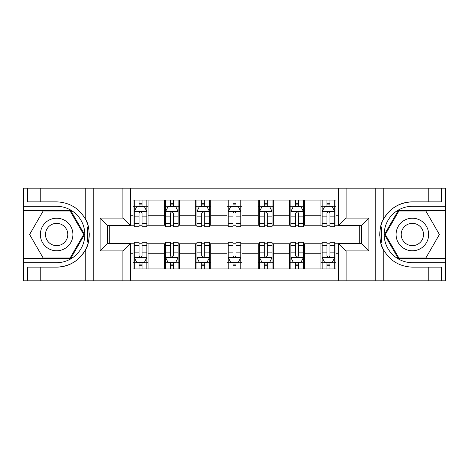 <?xml version="1.0" encoding="UTF-8"?>
<svg xmlns="http://www.w3.org/2000/svg" width="469" height="469" viewBox="0 0 469 469"><rect width="100%" height="100%" fill="white"/><g stroke="black" fill="none" stroke-linecap="round" stroke-linejoin="round"><path stroke-width="0.7" d="M445.052 258.671L445.052 280.843L445.55 280.843L445.55 188.157L445.052 188.157L445.052 210.329L398.404 210.329L384.445 234.5L398.404 258.671L445.052 258.671L445.052 210.329M130.417 280.843L338.583 280.843L338.583 243.393L361.382 243.393L361.382 225.607L338.583 225.607L338.583 188.157L130.417 188.157L130.417 225.607L107.618 225.607L107.618 243.393L130.417 243.393L130.417 280.843L40.234 280.843L40.234 267.131L56.643 267.131A32.631 32.631 0 0 0 88.342 242.215L87.263 242.022L88.389 242.022A32.631 32.631 0 0 0 88.993 238.744M23.948 210.329L23.948 188.157L23.45 188.157L23.45 280.843L23.948 280.843L23.948 258.671L70.596 258.671L84.555 234.5L70.596 210.329L23.948 210.329L23.948 258.671M130.417 243.769L133.044 243.769L133.044 268.942L335.956 268.942L335.956 243.769L338.583 243.769M133.044 253.788L130.417 253.788M130.417 215.212L133.044 215.212L133.044 225.231L130.417 225.231M338.583 225.231L335.956 225.231L335.956 200.058L133.044 200.058L133.044 215.212M335.956 215.212L338.583 215.212M338.583 253.788L335.956 253.788M109.248 225.607L109.248 243.393M320.925 200.058L320.925 225.231L322.174 225.231M326.934 225.231L329.942 225.231M334.702 225.231L335.956 225.231M320.925 225.231L303.39 225.231M289.613 200.058L289.613 225.231L290.862 225.231M295.622 225.231L298.63 225.231M289.613 225.231L272.073 225.231M258.296 200.058L258.296 225.231L259.55 225.231M264.311 225.231L267.318 225.231M258.296 225.231L240.761 225.231M226.984 200.058L226.984 225.231L228.239 225.231M232.999 225.231L236.001 225.231M226.984 225.231L209.45 225.231M195.673 200.058L195.673 225.231L196.927 225.231M201.682 225.231L204.689 225.231M195.673 225.231L178.138 225.231M164.361 200.058L164.361 225.231L165.61 225.231M170.37 225.231L173.378 225.231M164.361 225.231L146.826 225.231M133.044 225.231L134.298 225.231M139.059 225.231L142.066 225.231M359.752 243.393L359.752 225.607M133.044 243.769L134.298 243.769M139.059 243.769L142.066 243.769M146.826 243.769L148.075 243.769L148.075 268.942M165.61 243.769L148.075 243.769M170.37 243.769L173.378 243.769M178.138 243.769L179.387 243.769L179.387 268.942M196.927 243.769L179.387 243.769M201.682 243.769L204.689 243.769M209.45 243.769L210.704 243.769L210.704 268.942M228.239 243.769L210.704 243.769M232.999 243.769L236.001 243.769M240.761 243.769L242.016 243.769L242.016 268.942M259.55 243.769L242.016 243.769M264.311 243.769L267.318 243.769M272.073 243.769L273.327 243.769L273.327 268.942M290.862 243.769L273.327 243.769M295.622 243.769L298.63 243.769M303.39 243.769L304.639 243.769L304.639 268.942M322.174 243.769L304.639 243.769M326.934 243.769L329.942 243.769M334.702 243.769L335.956 243.769M148.075 200.058L148.075 225.231M133.044 206.319L134.298 206.319M139.059 206.319L142.066 206.319M146.826 206.319L148.075 206.319M133.044 262.681L134.298 262.681M139.059 262.681L142.066 262.681M146.826 262.681L148.075 262.681M164.361 243.769L164.361 268.942M179.387 200.058L179.387 225.231M164.361 206.319L165.61 206.319M170.37 206.319L173.378 206.319M178.138 206.319L179.387 206.319M164.361 262.681L165.61 262.681M170.37 262.681L173.378 262.681M178.138 262.681L179.387 262.681M195.673 243.769L195.673 268.942M195.673 262.681L196.927 262.681M201.682 262.681L204.689 262.681M209.45 262.681L210.704 262.681M210.704 200.058L210.704 225.231M195.673 206.319L196.927 206.319M201.682 206.319L204.689 206.319M209.45 206.319L210.704 206.319M226.984 243.769L226.984 268.942M226.984 262.681L228.239 262.681M232.999 262.681L236.001 262.681M240.761 262.681L242.016 262.681M242.016 200.058L242.016 225.231M226.984 206.319L228.239 206.319M232.999 206.319L236.001 206.319M240.761 206.319L242.016 206.319M258.296 243.769L258.296 268.942M258.296 262.681L259.55 262.681M264.311 262.681L267.318 262.681M272.073 262.681L273.327 262.681M273.327 200.058L273.327 225.231M258.296 206.319L259.55 206.319M264.311 206.319L267.318 206.319M272.073 206.319L273.327 206.319M289.613 243.769L289.613 268.942M289.613 262.681L290.862 262.681M295.622 262.681L298.63 262.681M303.39 262.681L304.639 262.681M304.639 200.058L304.639 225.231M289.613 206.319L290.862 206.319M295.622 206.319L298.63 206.319M303.39 206.319L304.639 206.319M320.925 243.769L320.925 268.942M320.925 262.681L322.174 262.681M326.934 262.681L329.942 262.681M334.702 262.681L335.956 262.681M320.925 206.319L322.174 206.319M326.934 206.319L329.942 206.319M334.702 206.319L335.956 206.319M142.066 203.312L139.059 203.312M146.826 223.596L142.066 223.596L142.066 226.732L146.826 226.732L146.826 211.455L144.317 206.442L136.801 206.442L134.298 211.455L134.298 226.732L139.059 226.732L139.059 223.596L134.298 223.596M134.298 211.455L134.298 200.058M146.826 211.455L146.826 200.058M139.059 206.442L139.059 200.058M142.066 200.058L142.066 206.442M142.066 223.596L142.066 213.331C141.063 211.402 140.061 211.402 139.059 213.331L139.059 223.596M139.059 265.689L142.066 265.689M134.298 245.404L139.059 245.404L139.059 242.268L134.298 242.268L134.298 257.545L136.801 262.558L144.317 262.558L146.826 257.545L146.826 242.268L142.066 242.268L142.066 245.404L146.826 245.404M146.826 257.545L146.826 268.942M134.298 257.545L134.298 268.942M142.066 262.558L142.066 268.942M139.059 268.942L139.059 262.558M139.059 245.404L139.059 255.669C140.061 257.598 141.058 257.598 142.066 255.669L142.066 245.404M88.993 230.261A32.631 32.631 0 0 0 88.395 226.996L87.269 226.996L87.263 242.022M87.269 226.996L88.348 226.803A32.631 32.631 0 0 0 85.763 219.785C79.396 208.383 69.693 202.409 56.643 201.869L40.234 201.869L40.234 188.157L23.948 188.157M56.643 267.131C69.693 266.591 79.396 260.617 85.763 249.215C90.189 243.376 90.195 225.63 85.763 219.785L85.763 188.157L40.234 188.157M122.901 280.843L122.901 250.909L100.102 250.909L100.102 218.091L122.901 218.091L122.901 188.157L93.22 188.157L93.22 280.843M23.948 262.681L56.643 262.681A28.181 28.181 0 0 0 84.825 234.5A28.181 28.181 0 0 0 56.643 206.319L23.948 206.319M40.234 280.843L23.948 280.843M85.763 188.157L93.22 188.157M122.901 188.157L130.417 188.157M40.234 267.131L27.706 267.131L27.706 280.843M40.234 201.869L27.706 201.869L27.706 188.157M122.901 250.909L130.417 243.393M100.102 250.909L107.618 243.393M100.102 218.091L107.618 225.607M122.901 218.091L130.417 225.607M89.151 237.302L89.268 234.606M89.268 234.4L89.251 233.351M88.928 229.792L88.758 228.725M338.583 188.157L428.766 188.157L428.766 201.869L412.357 201.869A32.631 32.631 0 0 0 383.237 219.785C378.811 225.624 378.805 243.37 383.237 249.215A32.631 32.631 0 0 1 380.652 242.197L381.731 242.197L381.737 226.978L380.611 226.978A32.631 32.631 0 0 0 380.007 230.256M380.007 238.739A32.631 32.631 0 0 0 380.605 242.004L381.731 242.004M382.088 222.318A32.631 32.631 0 0 0 380.658 226.785L381.737 226.978M428.766 280.843L383.237 280.843L383.237 249.215C389.604 260.617 399.307 266.591 412.357 267.131L428.766 267.131L428.766 280.843L445.052 280.843M412.357 201.869C399.307 202.409 389.604 208.383 383.237 219.785L383.237 188.157M346.099 188.157L346.099 218.091L368.898 218.091L368.898 250.909L346.099 250.909L346.099 280.843L375.78 280.843L375.78 188.157M445.052 206.319L412.357 206.319A28.181 28.181 0 0 0 384.175 234.5A28.181 28.181 0 0 0 412.357 262.681L445.052 262.681M428.766 188.157L445.052 188.157M383.237 280.843L375.78 280.843M346.099 280.843L338.583 280.843M428.766 201.869L441.294 201.869L441.294 188.157M428.766 267.131L441.294 267.131L441.294 280.843M346.099 218.091L338.583 225.607M368.898 218.091L361.382 225.607M368.898 250.909L361.382 243.393M346.099 250.909L338.583 243.393M379.849 231.698L379.732 234.394M379.732 234.6L379.749 235.649M380.072 239.208L380.242 240.275M173.378 203.312L170.37 203.312M178.138 223.596L173.378 223.596L173.378 226.732L178.138 226.732L178.138 211.455L175.629 206.442L168.119 206.442L165.61 211.455L165.61 226.732L170.37 226.732L170.37 223.596L165.61 223.596M165.61 211.455L165.61 200.058M178.138 211.455L178.138 200.058M170.37 206.442L170.37 200.058M173.378 200.058L173.378 206.442M173.378 223.596L173.378 213.331C172.375 211.402 171.373 211.402 170.37 213.331L170.37 223.596M204.689 203.312L201.682 203.312M209.45 223.596L204.689 223.596L204.689 226.732L209.45 226.732L209.45 211.455L206.946 206.442L199.431 206.442L196.927 211.455L196.927 226.732L201.682 226.732L201.682 223.596L196.927 223.596M196.927 211.455L196.927 200.058M209.45 211.455L209.45 200.058M201.682 206.442L201.682 200.058M204.689 200.058L204.689 206.442M204.689 223.596L204.689 213.331C203.687 211.402 202.69 211.402 201.682 213.331L201.682 223.596M236.001 203.312L232.999 203.312M240.761 223.596L236.001 223.596L236.001 226.732L240.761 226.732L240.761 211.455L238.258 206.442L230.742 206.442L228.239 211.455L228.239 226.732L232.999 226.732L232.999 223.596L228.239 223.596M228.239 211.455L228.239 200.058M240.761 211.455L240.761 200.058M232.999 206.442L232.999 200.058M236.001 200.058L236.001 206.442M236.001 223.596L236.001 213.331C235.004 211.402 234.002 211.402 232.999 213.331L232.999 223.596M170.37 265.689L173.378 265.689M165.61 245.404L170.37 245.404L170.37 242.268L165.61 242.268L165.61 257.545L168.119 262.558L175.629 262.558L178.138 257.545L178.138 242.268L173.378 242.268L173.378 245.404L178.138 245.404M178.138 257.545L178.138 268.942M165.61 257.545L165.61 268.942M173.378 262.558L173.378 268.942M170.37 268.942L170.37 262.558M170.37 245.404L170.37 255.669C171.373 257.598 172.375 257.598 173.378 255.669L173.378 245.404M201.682 265.689L204.689 265.689M196.927 245.404L201.682 245.404L201.682 242.268L196.927 242.268L196.927 257.545L199.431 262.558L206.946 262.558L209.45 257.545L209.45 242.268L204.689 242.268L204.689 245.404L209.45 245.404M209.45 257.545L209.45 268.942M196.927 257.545L196.927 268.942M204.689 262.558L204.689 268.942M201.682 268.942L201.682 262.558M201.682 245.404L201.682 255.669C202.684 257.598 203.687 257.598 204.689 255.669L204.689 245.404M232.999 265.689L236.001 265.689M228.239 245.404L232.999 245.404L232.999 242.268L228.239 242.268L228.239 257.545L230.742 262.558L238.258 262.558L240.761 257.545L240.761 242.268L236.001 242.268L236.001 245.404L240.761 245.404M240.761 257.545L240.761 268.942M228.239 257.545L228.239 268.942M236.001 262.558L236.001 268.942M232.999 268.942L232.999 262.558M232.999 245.404L232.999 255.669C233.996 257.598 234.998 257.598 236.001 255.669L236.001 245.404M267.318 203.312L264.311 203.312M272.073 223.596L267.318 223.596L267.318 226.732L272.073 226.732L272.073 211.455L269.569 206.442L262.054 206.442L259.55 211.455L259.55 226.732L264.311 226.732L264.311 223.596L259.55 223.596M259.55 211.455L259.55 200.058M272.073 211.455L272.073 200.058M264.311 206.442L264.311 200.058M267.318 200.058L267.318 206.442M267.318 223.596L267.318 213.331C266.316 211.402 265.313 211.402 264.311 213.331L264.311 223.596M264.311 265.689L267.318 265.689M259.55 245.404L264.311 245.404L264.311 242.268L259.55 242.268L259.55 257.545L262.054 262.558L269.569 262.558L272.073 257.545L272.073 242.268L267.318 242.268L267.318 245.404L272.073 245.404M272.073 257.545L272.073 268.942M259.55 257.545L259.55 268.942M267.318 262.558L267.318 268.942M264.311 268.942L264.311 262.558M264.311 245.404L264.311 255.669C265.313 257.598 266.31 257.598 267.318 255.669L267.318 245.404M48.5 220.401A16.28 16.28 0 0 0 42.538 242.643A16.28 16.28 0 0 0 64.781 248.599A16.28 16.28 0 0 0 70.743 226.357A16.28 16.28 0 0 0 48.5 220.401M51.068 224.844A11.145 11.145 0 0 0 46.988 240.075A11.145 11.145 0 0 0 62.213 244.156A11.145 11.145 0 0 0 66.293 228.925A11.145 11.145 0 0 0 51.068 224.844M83.687 234.5L70.162 257.921L43.119 257.921L29.594 234.5L43.119 211.079L70.162 211.079L83.687 234.5M404.219 248.599A16.28 16.28 0 0 0 426.462 242.643A16.28 16.28 0 0 0 420.5 220.401A16.28 16.28 0 0 0 398.257 226.357A16.28 16.28 0 0 0 404.219 248.599M406.787 244.156A11.145 11.145 0 0 0 422.012 240.075A11.145 11.145 0 0 0 417.932 224.844A11.145 11.145 0 0 0 402.707 228.925A11.145 11.145 0 0 0 406.787 244.156M398.838 211.079L425.881 211.079L439.406 234.5L425.881 257.921L398.838 257.921L385.313 234.5L398.838 211.079M298.63 203.312L295.622 203.312M303.39 223.596L298.63 223.596L298.63 226.732L303.39 226.732L303.39 211.455L300.881 206.442L293.371 206.442L290.862 211.455L290.862 226.732L295.622 226.732L295.622 223.596L290.862 223.596M290.862 211.455L290.862 200.058M303.39 211.455L303.39 200.058M295.622 206.442L295.622 200.058M298.63 200.058L298.63 206.442M298.63 223.596L298.63 213.331C297.627 211.402 296.625 211.402 295.622 213.331L295.622 223.596M295.622 265.689L298.63 265.689M290.862 245.404L295.622 245.404L295.622 242.268L290.862 242.268L290.862 257.545L293.371 262.558L300.881 262.558L303.39 257.545L303.39 242.268L298.63 242.268L298.63 245.404L303.39 245.404M303.39 257.545L303.39 268.942M290.862 257.545L290.862 268.942M298.63 262.558L298.63 268.942M295.622 268.942L295.622 262.558M295.622 245.404L295.622 255.669C296.625 257.598 297.627 257.598 298.63 255.669L298.63 245.404M329.942 203.312L326.934 203.312M334.702 223.596L329.942 223.596L329.942 226.732L334.702 226.732L334.702 211.455L332.199 206.442L324.683 206.442L322.174 211.455L322.174 226.732L326.934 226.732L326.934 223.596L322.174 223.596M322.174 211.455L322.174 200.058M334.702 211.455L334.702 200.058M326.934 206.442L326.934 200.058M329.942 200.058L329.942 206.442M329.942 223.596L329.942 213.331C328.939 211.402 327.942 211.402 326.934 213.331L326.934 223.596M326.934 265.689L329.942 265.689M322.174 245.404L326.934 245.404L326.934 242.268L322.174 242.268L322.174 257.545L324.683 262.558L332.199 262.558L334.702 257.545L334.702 242.268L329.942 242.268L329.942 245.404L334.702 245.404M334.702 257.545L334.702 268.942M322.174 257.545L322.174 268.942M329.942 262.558L329.942 268.942M326.934 268.942L326.934 262.558M326.934 245.404L326.934 255.669C327.937 257.598 328.939 257.598 329.942 255.669L329.942 245.404M164.361 253.788L148.075 253.788M164.361 215.212L148.075 215.212M195.673 215.212L179.387 215.212M195.673 253.788L179.387 253.788M226.984 215.212L210.704 215.212M226.984 253.788L210.704 253.788M258.296 215.212L242.016 215.212M258.296 253.788L242.016 253.788M289.613 215.212L273.327 215.212M289.613 253.788L273.327 253.788M320.925 215.212L304.639 215.212M320.925 253.788L304.639 253.788M146.762 211.326L134.363 211.326M134.298 206.747L136.655 206.747M144.47 206.747L146.826 206.747M139.059 216.877L134.298 216.877M146.826 216.877L142.066 216.877M142.066 204.906L139.059 204.906M134.363 257.674L146.762 257.674M146.826 262.253L144.47 262.253M136.655 262.253L134.298 262.253M142.066 252.123L146.826 252.123M134.298 252.123L139.059 252.123M139.059 264.094L142.066 264.094M85.763 280.843L85.763 249.215M178.073 211.326L165.674 211.326M165.61 206.747L167.966 206.747M175.781 206.747L178.138 206.747M170.37 216.877L165.61 216.877M178.138 216.877L173.378 216.877M173.378 204.906L170.37 204.906M209.385 211.326L196.986 211.326M196.927 206.747L199.278 206.747M207.093 206.747L209.45 206.747M201.682 216.877L196.927 216.877M209.45 216.877L204.689 216.877M204.689 204.906L201.682 204.906M240.703 211.326L228.297 211.326M228.239 206.747L230.59 206.747M238.41 206.747L240.761 206.747M232.999 216.877L228.239 216.877M240.761 216.877L236.001 216.877M236.001 204.906L232.999 204.906M165.674 257.674L178.073 257.674M178.138 262.253L175.781 262.253M167.966 262.253L165.61 262.253M173.378 252.123L178.138 252.123M165.61 252.123L170.37 252.123M170.37 264.094L173.378 264.094M196.986 257.674L209.385 257.674M209.45 262.253L207.093 262.253M199.278 262.253L196.927 262.253M204.689 252.123L209.45 252.123M196.927 252.123L201.682 252.123M201.682 264.094L204.689 264.094M228.297 257.674L240.703 257.674M240.761 262.253L238.41 262.253M230.59 262.253L228.239 262.253M236.001 252.123L240.761 252.123M228.239 252.123L232.999 252.123M232.999 264.094L236.001 264.094M272.014 211.326L259.615 211.326M259.55 206.747L261.907 206.747M269.722 206.747L272.073 206.747M264.311 216.877L259.55 216.877M272.073 216.877L267.318 216.877M267.318 204.906L264.311 204.906M259.615 257.674L272.014 257.674M272.073 262.253L269.722 262.253M261.907 262.253L259.55 262.253M267.318 252.123L272.073 252.123M259.55 252.123L264.311 252.123M264.311 264.094L267.318 264.094M303.326 211.326L290.927 211.326M290.862 206.747L293.219 206.747M301.034 206.747L303.39 206.747M295.622 216.877L290.862 216.877M303.39 216.877L298.63 216.877M298.63 204.906L295.622 204.906M290.927 257.674L303.326 257.674M303.39 262.253L301.034 262.253M293.219 262.253L290.862 262.253M298.63 252.123L303.39 252.123M290.862 252.123L295.622 252.123M295.622 264.094L298.63 264.094M334.637 211.326L322.238 211.326M322.174 206.747L324.53 206.747M332.345 206.747L334.702 206.747M326.934 216.877L322.174 216.877M334.702 216.877L329.942 216.877M329.942 204.906L326.934 204.906M322.238 257.674L334.637 257.674M334.702 262.253L332.345 262.253M324.53 262.253L322.174 262.253M329.942 252.123L334.702 252.123M322.174 252.123L326.934 252.123M326.934 264.094L329.942 264.094"/></g></svg>
